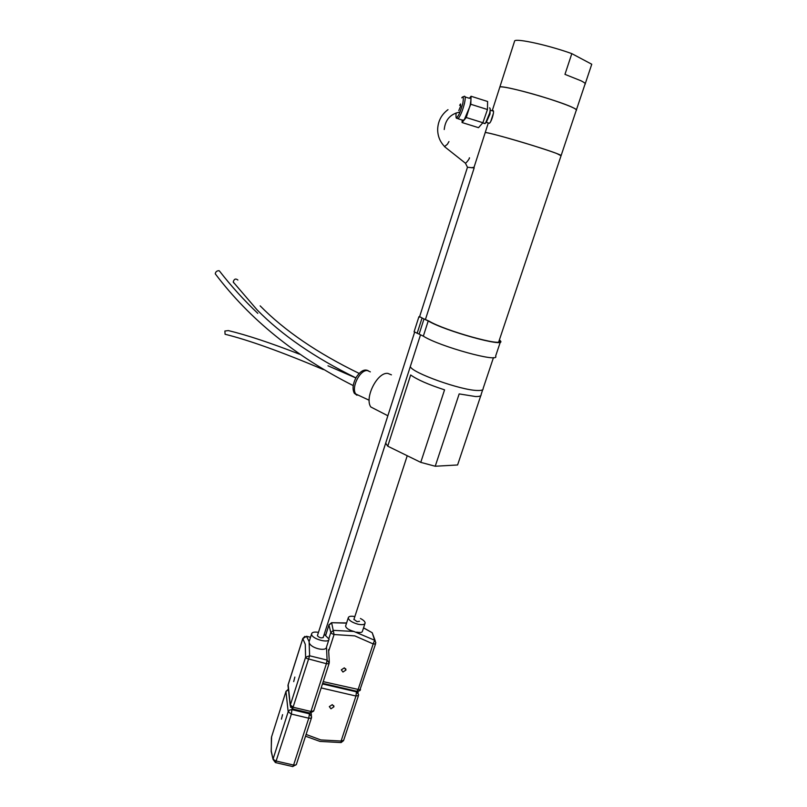 <?xml version="1.0" encoding="UTF-8"?>
<svg xmlns="http://www.w3.org/2000/svg" width="807" height="807" viewBox="0 0 807 807"><rect width="100%" height="100%" fill="white"/><g stroke="black" fill="none" stroke-linecap="round" stroke-linejoin="round"><path stroke-width="1.21" d="M483.111 388.53C483.433 389.952 481.587 390.608 477.562 390.487C461.12 390.437 411.499 372.652 410.309 366.529C411.489 372.652 461.12 390.437 477.562 390.487C481.587 390.608 483.433 389.952 483.111 388.53L493.47 357.602M385.675 443.154L387.753 446.19L410.672 374.962C417.088 379.613 428.386 384.576 444.566 389.842L420.76 462.361L435.225 466.244L459.173 393.907L475.545 396.54C479.449 396.63 481.315 395.985 481.143 394.613M480.811 395.601L457.589 464.973L435.225 466.244M420.76 462.361L387.753 446.19M360.204 396.066L355.776 393.998C350.914 387.723 360.003 369.515 367.457 370.574L370.332 371.866M376.94 410.138L370.786 406.96C364.3 397.75 377.434 371.896 387.814 373.399L391.435 374.841M390.084 408.796L394.845 393.957M368.234 370.726C364.441 368.819 360.467 370.978 356.301 377.192C352.81 383.688 352.155 389.045 354.334 393.291L356.997 395.259M355.837 394.028L360.144 396.035M215.782 274.471L215.257 273.805C215.59 271.767 216.871 270.728 219.09 270.678L219.797 271.424C231.246 286.172 243.916 300.154 257.806 313.368M233.818 282.954L233.223 282.026C234.07 278.95 235.624 278.274 237.883 280.019M227.292 334.824L225.072 334.249L224.891 331.011L228.341 330.588C246.801 335.026 270.557 342.904 299.609 354.223M493.43 113.242L490.767 121.373M548.74 98.757C526.588 91.645 501.823 85.764 499.856 87.035L499.664 87.6L499.856 87.035C501.974 84.685 556.85 99.977 572.163 107.25C575.855 108.945 577.217 109.984 576.248 110.357C577.449 109.006 568.279 105.142 548.74 98.757M485.128 132.852L485.219 132.57C486.914 132.156 511.245 138.764 533.276 145.663C552.724 151.817 561.985 155.176 561.057 155.741L556.719 153.491C541.134 147.439 486.893 131.602 485.219 132.57L485.128 132.852M483.988 123.3L485.552 123.078L489.627 113.222C490.404 109.691 490.363 107.906 489.486 107.866M486.228 122.422L489.99 114.039L490.172 109.853M488.558 123.047L489.567 123.158C492.058 120.929 495.095 108.663 492.603 110.932L490.363 110.226M459.667 105.344L460.504 103.972L460.696 105.999L458.79 110.569M465.155 96.961L469.452 98.323C470.471 97.476 470.955 98.121 470.925 100.25L470.178 105.132L466.254 117.519L482.879 122.725L487.468 109.52L487.599 101.49L471.056 96.255L470.794 104.264L487.468 109.52M466.254 117.519L462.058 122.533L478.511 127.677L482.879 122.725M469.392 98.303L471.056 96.255M470.794 104.264L464.146 120.041L462.31 120.092M462.058 122.533L462.159 120.051M275.399 762.534L273.079 759.448L271.273 751.045L271.394 737.86M281.421 719.178L282.561 714.649L281.421 719.178M271.596 736.69L271.182 751.378L273.079 759.448L275.611 762.595L291.388 714.074L288.17 711.784L273.18 758.691L274.158 760.083L276.347 761.072L293.597 765.066L308.758 718.2L309.444 713.822L311.673 716.909L310.846 718.25L308.758 718.2L291.388 714.074L292.003 708.687M288.402 689.188L285.981 691.428L271.505 737.104L286.051 691.206M275.429 762.575L292.84 766.579L293.597 765.066L295.675 765.066L296.431 764.279L311.492 717.816M292.638 766.559L296.351 764.552M306.489 636.279L309.101 641.605L309.616 655.788L292.538 708.899M290.671 707.416L290.318 705.056L305.601 657.221L309.616 655.788L327.087 660.065L329.185 662.991M294.848 677.053L293.698 681.602L294.848 677.053M324.232 634.292L329.064 639.104C329.256 643.714 311.936 639.003 311.603 634.342L311.583 633.959C311.986 632.214 314.286 631.679 318.472 632.355M323.234 637.217L323.244 637.359C321.398 638.377 319.451 637.853 317.423 635.785L317.484 635.422M309.303 642.897C310.897 648.172 326.048 651.885 326.502 647.133L327.087 660.065L326.401 663.697L310.937 711.481L313.752 710.826L329.115 663.415M288.139 684.659L290.318 705.056L293.556 707.336L310.937 711.481L309.888 713.045M313.681 711.078L310.13 713.095L292.77 708.96L290.227 705.419L287.968 685.395L302.807 638.64L306.539 636.289L310.524 637.278M425.45 319.431L474.163 167.927L467.525 167.261M448.964 141.558L447.391 144.251L444.486 146.622M444.445 146.581L465.074 162.933M499.432 339.797L500.633 341.139C505.575 347.787 444.516 330.84 428.224 320.944L423.332 336.156C439.422 346.506 500.38 363.251 495.619 356.119L500.33 342.057M422.021 318.069L429.102 321.156C444.96 330.789 504.425 347.303 499.634 340.826L499.271 340.282M423.332 336.156L419.126 334.138L423.988 318.987L428.224 320.944M423.988 318.987L419.61 316.637M419.126 334.138L414.102 331.738M417.128 333.331L421.99 318.2M585.035 84.331C585.902 83.757 584.55 82.576 581 80.781L564.961 74.365L571.82 53.635C548.901 45.343 517.025 38.292 514.695 40.814L507.986 61.705M571.82 53.635L591.763 64.237L585.246 83.706M325.735 635.129L328.963 624.89L331.526 622.711L346.546 623.135M328.933 638.307L330.799 632.496L333.543 630.368L353.92 631.467L374.63 640.254L375.8 642.574L375.114 644.026L373.187 643.925L374.63 640.254L372.219 632.738L363.564 627.816M344.337 667.833L345.981 670.002L342.965 672.039L341.311 669.86L344.337 667.833M360.426 618.495C363.493 620.079 365.057 621.592 365.137 623.034C364.693 624.719 362.252 625.092 357.814 624.164C352.023 622.459 348.836 620.361 348.251 617.869C348.634 616.286 350.833 615.852 354.858 616.578M353.92 631.467C348.755 629.985 345.981 628.179 345.598 626.05L345.81 625.395M359.508 621.289L357.067 621.672L353.95 619.373M356.876 691.296L358.036 689.773L373.187 643.925L354.777 635.876L334.068 634.534L331.889 633.646L330.799 632.496L328.974 625.052L331.677 622.943L334.068 634.534L328.802 650.835M363.543 627.907L372.219 632.738L375.225 640.788M364.935 623.629L362.454 631.205C362.212 632.527 360.275 632.839 356.664 632.123M330.951 708.788L333.957 706.781L332.313 704.632L329.317 706.629L330.951 708.788M341.058 742.571L341.099 741.038L320.783 739.928L306.095 734.441M321.176 687.927L355.968 696.027L356.482 691.861L358.601 694.585L358.49 695.473L355.968 696.027L341.099 741.038L343.631 740.382L358.419 695.715M462.209 97.223L463.803 96.537C465.447 95.418 465.669 97.687 464.479 103.336C462.754 110.135 460.736 115.139 458.426 118.336L456.651 118.084M461.967 97.486L461.816 97.849C463.42 95.529 463.753 97.395 462.804 103.437C460.605 111.023 458.82 115.451 457.458 116.722C456.137 118.649 455.693 117.388 456.137 112.95M288.432 689.511L285.981 691.569L288.17 711.784L289.693 709.999L292.114 709.686L309.444 713.822L309.313 712.904M329.276 662.739L328.489 663.798L326.401 663.697L306.65 658.462L305.601 657.221L305.278 644.329L302.807 638.64L304.834 636.38M288.129 686.848L288.059 684.901L302.867 638.307M469.281 157.89C470.612 157.083 466.406 163.155 465.397 163.196L467.535 167.331M471.51 167.755L474.062 167.231L488.306 122.967M447.986 109.661C441.49 114.513 438.04 121.04 437.656 129.221C437.656 136.06 439.986 141.83 444.637 146.551L447.391 144.251M325.685 635.089L329.024 624.699M323.214 681.643L359.962 689.824L375.618 643.714M356.301 691.165L356.482 691.861L322.467 683.933M482.717 389.7L481.083 394.603M369.172 400.252L355.776 393.998M370.786 406.96L387.854 415.756M354.334 393.291L355.736 393.947M353.234 385.595C295.695 356.603 249.696 319.34 215.257 273.805M260.157 305.863C284.548 330.699 317.555 353.214 359.165 373.419M355.897 377.898C314.579 357.562 281.663 334.905 257.151 309.928L233.223 282.026M355.867 377.958L327.975 365.803M323.335 369.556C281.734 351.963 248.98 340.191 225.072 334.249M514.695 40.814L492.209 110.801M576.248 110.357L561.158 155.448M485.027 123.632L482.717 122.906M489.405 123.31L486.318 122.341M486.742 121.897L485.552 123.078M463.682 120.525L458.023 118.76C457.085 117.459 455.511 120.626 456.106 112.96M311.452 715.395L311.129 713.156M309.071 641.817L311.583 633.959M328.59 649.564L329.296 661.962M326.532 646.952L328.853 639.769M467.455 167.301L419.448 317.161M414.606 332.272L317.413 635.644M420.528 334.774L323.173 637.58M474.072 167.331L474.102 167.886M444.233 129.524C445.252 119.658 450.518 113.837 460.01 112.052M499.634 340.826L499.331 341.714M418.904 316.758L414.072 331.848M584.974 84.301L576.45 109.762M561.057 155.741L498.706 341.946M346.607 622.954L331.596 622.701M345.981 670.002L345.658 668.731M345.598 626.05L348.251 617.869M360.487 689.46C360.497 690.469 359.387 691.105 357.158 691.367L322.669 683.317M353.88 619.574L407.222 455.784M343.56 740.624L341.109 742.571L319.986 741.421L305.53 736.196M333.695 705.621L333.957 706.781M358.177 693.001L357.753 691.417"/></g></svg>
